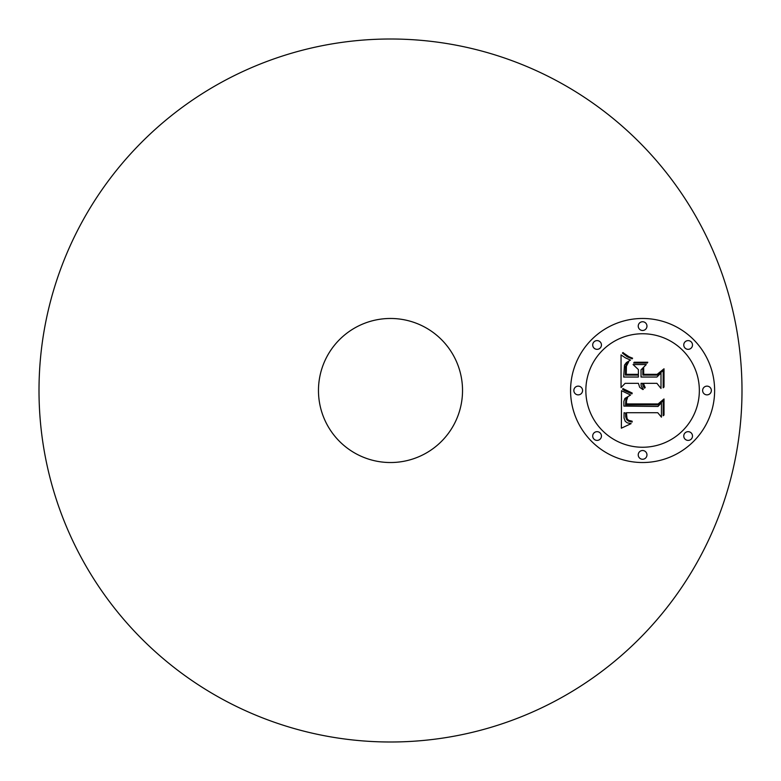 <?xml version="1.0" encoding="UTF-8"?>
<svg xmlns="http://www.w3.org/2000/svg" width="781" height="781" viewBox="0 0 781 781"><rect width="100%" height="100%" fill="white"/><g stroke="black" fill="none" stroke-linecap="round" stroke-linejoin="round"><path stroke-width="1.17" d="M221.98 698.966A351.499 351.499 0 0 1 82.034 221.98A351.499 351.499 0 0 1 559.02 82.034A351.499 351.499 0 0 1 698.966 559.02A351.499 351.499 0 0 1 221.98 698.966M425.03 327.288A72.028 72.028 0 0 1 453.712 425.03A72.028 72.028 0 0 1 355.97 453.712A72.028 72.028 0 0 1 327.288 355.97A72.028 72.028 0 0 1 425.03 327.288M642.597 318.472A72.028 72.028 0 0 1 714.625 390.5A72.028 72.028 0 0 1 642.597 462.528A72.028 72.028 0 0 1 570.569 390.5A72.028 72.028 0 0 1 642.597 318.472M642.597 333.751A56.749 56.749 0 0 1 699.346 390.5A56.749 56.749 0 0 1 642.597 447.249A56.749 56.749 0 0 1 585.848 390.5A56.749 56.749 0 0 1 642.597 333.751M621.5 390.715L630.589 395.04L624.878 398.466L623.882 401.336L623.882 406.091L658.002 406.471L661.439 402.752L661.439 417.142L657.758 412.729L626.43 412.729L627.026 418.587L628.617 420.295L632.161 421.203L632.161 422.013L631.448 421.935L628.549 421.164L626.752 419.778L625.718 416.937L625.62 413.081L624.078 412.729L624.029 418.02L625.22 421.262L627.221 422.824L631.126 423.624L621.364 428.183L621.5 390.715M623.628 388.928L632.229 393.058L631.946 393.878L624.478 390.598L622.594 389.28L623.033 388.499L623.628 388.928M627.651 397.392L626.508 400.692L626.45 403.923L658.1 403.953L664.016 398.945L664.016 415.033L663.167 415.756L663.167 400.673L658.354 404.89L625.552 404.89L625.913 399.14L627.651 397.392M621.051 354.906L625.425 357.864L630.492 360.07L626.45 362.55L624.497 365.098L623.668 377.038L638.399 377.038L638.399 375.114L625.396 375.114L625.571 366.631L626.469 364.073L628.607 362.023L626.421 366.182L626.245 374.333L638.399 374.333L638.399 369.579L633.079 364.542L646.268 364.542L641.035 369.833L641.035 377.038L656.909 377.038L660.999 373.006L660.999 388.46L656.909 383.334L643.368 383.334L645.194 387.581L644.53 388.177L643.027 386.058L642.519 383.334L641.035 383.334L641.191 385.96L643.368 389.348L642.861 389.563L639.698 387.298L638.399 383.334L625.112 383.334L621.051 387.581L621.051 354.906M624.019 353.383L628.959 356.722L632.6 358.186L632.161 358.84L627.26 356.81L622.437 353.08L622.974 352.514L624.019 353.383M647.771 362.247L647.303 363.058L633.703 363.058L634.182 362.247L647.771 362.247M643.681 374.333L657.153 374.333L664.016 368.788L664.016 387.015L663.167 387.806L663.167 370.555L657.534 375.114L642.831 375.114L642.831 368.788L643.681 367.88L643.681 374.333M578.213 386.136A4.364 4.364 0 0 1 582.577 390.5A4.364 4.364 0 0 1 578.213 394.864A4.364 4.364 0 0 1 573.85 390.5A4.364 4.364 0 0 1 578.213 386.136M642.597 321.743A4.364 4.364 0 0 1 646.961 326.107A4.364 4.364 0 0 1 642.597 330.48A4.364 4.364 0 0 1 638.233 326.107A4.364 4.364 0 0 1 642.597 321.743M597.074 340.604A4.364 4.364 0 0 1 601.438 344.968A4.364 4.364 0 0 1 597.074 349.332A4.364 4.364 0 0 1 592.701 344.968A4.364 4.364 0 0 1 597.074 340.604M706.99 386.136A4.364 4.364 0 0 1 711.354 390.5A4.364 4.364 0 0 1 706.99 394.864A4.364 4.364 0 0 1 702.627 390.5A4.364 4.364 0 0 1 706.99 386.136M688.129 340.604A4.364 4.364 0 0 1 692.493 344.968A4.364 4.364 0 0 1 688.129 349.332A4.364 4.364 0 0 1 683.765 344.968A4.364 4.364 0 0 1 688.129 340.604M642.597 459.257A4.364 4.364 0 0 1 638.233 454.893A4.364 4.364 0 0 1 642.597 450.52A4.364 4.364 0 0 1 646.961 454.893A4.364 4.364 0 0 1 642.597 459.257M597.074 440.396A4.364 4.364 0 0 1 592.701 436.032A4.364 4.364 0 0 1 597.074 431.668A4.364 4.364 0 0 1 601.438 436.032A4.364 4.364 0 0 1 597.074 440.396M688.129 440.396A4.364 4.364 0 0 1 683.765 436.032A4.364 4.364 0 0 1 688.129 431.668A4.364 4.364 0 0 1 692.493 436.032A4.364 4.364 0 0 1 688.129 440.396"/></g></svg>
